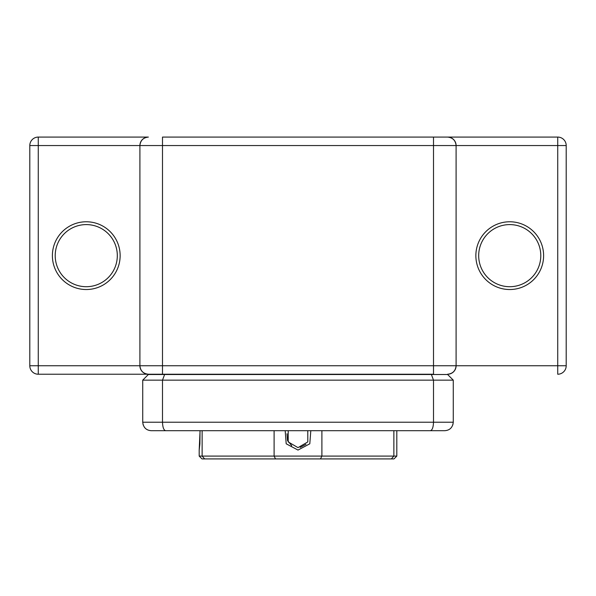 <?xml version="1.0" encoding="UTF-8"?>
<svg xmlns="http://www.w3.org/2000/svg" width="596" height="596" viewBox="0 0 596 596"><rect width="100%" height="100%" fill="white"/><g stroke="black" fill="none" stroke-linecap="round" stroke-linejoin="round"><path stroke-width="0.89" d="M509.736 289.529A33.875 33.875 0 0 1 475.861 255.654A33.875 33.875 0 0 1 509.736 221.772A33.875 33.875 0 0 1 543.612 255.654A33.875 33.875 0 0 1 509.736 289.529M509.736 224.595A31.052 31.052 0 0 0 478.685 255.654A31.052 31.052 0 0 0 509.736 286.706A31.052 31.052 0 0 0 540.788 255.654A31.052 31.052 0 0 0 509.736 224.595M86.264 289.529A33.875 33.875 0 0 1 52.388 255.654A33.875 33.875 0 0 1 86.264 221.772A33.875 33.875 0 0 1 120.139 255.654A33.875 33.875 0 0 1 86.264 289.529M86.264 224.595A31.052 31.052 0 0 0 55.212 255.654A31.052 31.052 0 0 0 86.264 286.706A31.052 31.052 0 0 0 117.315 255.654A31.052 31.052 0 0 0 86.264 224.595M433.717 374.228L38.271 374.228A8.471 8.471 0 0 1 29.8 365.758L29.8 145.551L38.271 145.551L38.271 365.758L139.904 365.758L139.904 145.551A8.471 8.471 0 0 1 148.374 137.08L38.271 137.08L148.374 137.08C143.263 137.616 140.44 140.44 139.904 145.551L38.271 145.551L38.271 137.08A8.471 8.471 0 0 0 29.8 145.551A8.471 8.471 0 0 1 38.271 137.08M557.729 137.08A8.471 8.471 0 0 1 566.2 145.551A8.471 8.471 0 0 0 557.729 137.08L433.508 137.08L557.729 137.08L557.729 145.551L566.2 145.551L566.2 365.758A8.471 8.471 0 0 1 557.729 374.228A8.471 8.471 0 0 0 566.2 365.758L557.729 365.758L557.729 145.551L456.096 145.551L456.096 365.758C455.56 370.861 452.737 373.685 447.626 374.228A8.471 8.471 0 0 0 456.096 365.758L557.729 365.758L557.729 374.228M38.271 374.228L38.271 365.758L29.8 365.758A8.471 8.471 0 0 0 38.271 374.228L162.283 374.228M139.904 145.551L162.492 145.551L162.492 137.08L433.508 137.08L433.508 145.551L162.492 145.551L162.492 365.758L433.508 365.758L433.508 145.551L456.096 145.551C455.56 140.44 452.737 137.616 447.626 137.08A8.471 8.471 0 0 1 456.096 145.551A8.471 8.471 0 0 0 447.626 137.08M139.904 365.758C140.44 370.861 143.263 373.685 148.374 374.228A8.471 8.471 0 0 1 139.904 365.758L162.492 365.758L162.492 374.228M220.088 430.692L152.33 430.692L220.088 430.692M443.67 430.692L375.912 430.692L443.67 430.692M452.833 424.918L453.273 422.221L433.508 422.221L433.508 380.151L453.273 380.151L453.273 422.221C452.647 427.488 449.824 430.312 444.802 430.692L151.198 430.692C146.176 430.312 143.353 427.488 142.727 422.221L142.727 380.151L162.492 380.151L162.492 422.221L142.727 422.221L143.167 424.918M142.727 380.151L148.374 374.504L447.626 374.504L453.273 380.151M431.377 374.504L433.508 380.151L162.492 380.151L164.623 374.504M165.703 430.692C163.788 430.312 162.715 427.488 162.492 422.221L433.508 422.221C433.285 427.488 432.212 430.312 430.297 430.692M288.218 430.692L288.188 441.919L298 447.626L307.812 441.919L307.782 430.692M310.814 430.692L309.801 443.797L298 450.077L286.199 443.797L285.186 430.692M200.025 430.692L199.898 443.797L199.191 450.077L200.047 431.094M396.809 430.692L396.809 456.096L393.986 458.92L202.014 458.92L199.191 456.096L202.126 456.096L202.126 430.692M291.742 445.733L287.495 440.481L287.011 433.724M393.874 430.692L393.874 456.096L396.809 456.096M274.1 430.692L274.1 456.096L321.9 456.096L321.9 430.692M320.462 458.92L321.9 456.096L393.874 456.096L391.319 458.92M204.681 458.92L202.126 456.096L274.1 456.096L275.538 458.92M305.979 444.325L300.213 447.41M433.508 374.228L433.508 365.758L456.096 365.758A8.471 8.471 0 0 1 447.626 374.228M199.191 450.077L199.191 456.096"/></g></svg>
